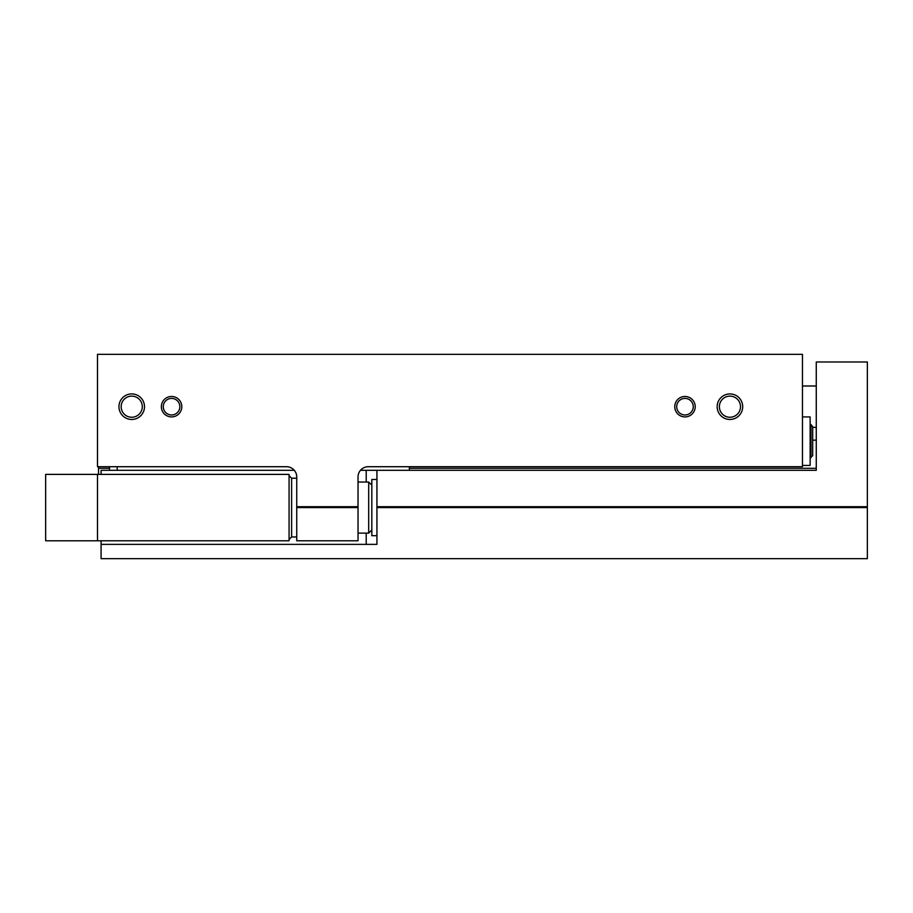 <?xml version="1.0" encoding="UTF-8"?>
<svg xmlns="http://www.w3.org/2000/svg" width="913" height="913" viewBox="0 0 913 913"><rect width="100%" height="100%" fill="white"/><g stroke="black" fill="none" stroke-linecap="round" stroke-linejoin="round"><path stroke-width="1.37" d="M802.47 354.335L802.47 466.714L368.247 466.714A10.214 10.214 0 0 0 358.033 476.928L358.033 507.582L296.736 507.582L296.736 476.928A10.214 10.214 0 0 0 286.511 466.714L97.497 466.714L97.497 354.335L802.47 354.335M161.361 406.696A10.214 10.214 0 0 0 176.688 415.541A10.214 10.214 0 0 0 176.688 397.84A10.214 10.214 0 0 0 161.361 406.696M674.764 406.696A10.214 10.214 0 0 0 690.091 415.541A10.214 10.214 0 0 0 690.091 397.84A10.214 10.214 0 0 0 674.764 406.696M118.952 406.696A12.771 12.771 0 0 0 138.114 417.755A12.771 12.771 0 0 0 138.114 395.637A12.771 12.771 0 0 0 118.952 406.696M717.162 406.696A12.771 12.771 0 0 0 736.312 417.755A12.771 12.771 0 0 0 736.312 395.637A12.771 12.771 0 0 0 717.162 406.696M296.736 506.704L358.033 506.704M296.736 507.582L296.736 540.793L358.033 540.793L358.033 507.582M816.268 440.157L812.684 440.157M98.524 466.714L98.524 474.383M816.268 468.312L409.378 468.312M109.503 468.312L98.524 468.312M802.47 416.91L810.139 416.91L810.139 465.436L802.47 465.436M810.995 457.698L810.995 424.648L812.684 426.656L812.684 455.69L810.139 457.858M719.376 406.696A10.557 10.557 0 0 0 735.216 415.837A10.557 10.557 0 0 0 735.216 397.543A10.557 10.557 0 0 0 719.376 406.696M121.167 406.696A10.557 10.557 0 0 0 137.007 415.837A10.557 10.557 0 0 0 137.007 397.543A10.557 10.557 0 0 0 121.167 406.696M676.693 406.696A8.285 8.285 0 0 0 689.121 413.863A8.285 8.285 0 0 0 689.121 399.517A8.285 8.285 0 0 0 676.693 406.696M163.29 406.696A8.285 8.285 0 0 0 175.718 413.863A8.285 8.285 0 0 0 175.718 399.517A8.285 8.285 0 0 0 163.29 406.696M409.378 466.714L409.378 470.298M109.503 466.714L109.503 470.298M117.172 466.714L117.172 470.298M360.487 470.298L376.932 470.298L376.932 507.582L867.35 507.582L867.35 558.665L101.081 558.665L101.081 540.793M101.081 474.383L101.081 470.298L294.283 470.298M376.932 470.298L816.268 470.298L816.268 361.993L867.35 361.993L867.35 507.582M376.932 506.704L867.35 506.704M101.081 544.365L376.932 544.365L376.932 507.582M376.932 535.68L371.831 535.68L371.831 479.485L376.932 479.485M97.497 474.383L45.65 474.383L45.65 540.793L289.067 540.793L289.067 474.383L97.497 474.383L97.497 540.793M371.831 529.996L368.692 533.124L368.692 482.041L358.033 482.041M366.204 544.365L366.204 533.124M366.204 482.041L366.204 470.298M296.736 478.207L291.624 478.207L291.624 536.958L296.736 536.958M810.995 424.648L810.139 424.499M812.684 427.387L816.268 427.387M802.47 386.005L816.268 386.005M291.624 478.207L289.067 475.662M291.624 536.958L289.067 539.515M371.831 485.18L368.692 482.041M368.692 533.124L358.033 533.124"/></g></svg>
